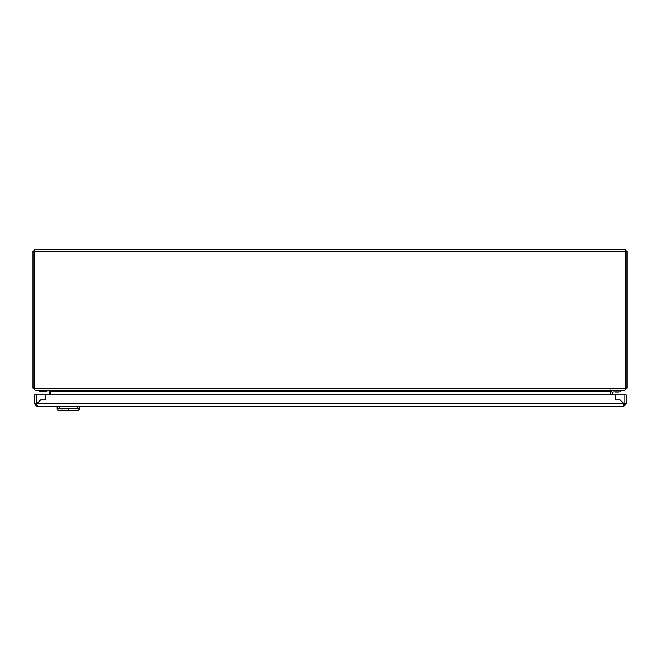 <?xml version="1.0" encoding="UTF-8"?>
<svg xmlns="http://www.w3.org/2000/svg" width="660" height="660" viewBox="0 0 660 660"><rect width="100%" height="100%" fill="white"/><g stroke="black" fill="none" stroke-linecap="round" stroke-linejoin="round"><path stroke-width="0.99" d="M59.218 410.429L77.393 410.429L59.218 410.429L57.362 409.852L57.362 408.771L59.243 408.565L77.368 408.565L79.249 408.771L79.439 409.629M77.393 410.429L59.021 410.223M76.395 410.429L60.217 410.429M68.302 409.852C80.627 410.041 80.627 410.041 68.302 409.852C55.984 410.041 55.984 410.041 68.302 409.852L68.302 410.066M79.439 406.073L79.439 409.175M77.368 406.073L77.36 408.4L79.249 408.771M57.164 409.175L57.164 408.557L59.251 408.4L77.368 408.565M57.362 408.771L57.164 406.073L57.164 408.325M59.243 408.565L58.707 408.367L59.251 408.4L59.243 406.073M62.329 410.14L61.512 410.165M61.446 410.165L60.382 410.198M625.639 403.103L626.29 403.846L624.063 406.073L623.692 403.846A1.856 1.856 0 0 1 623.865 403.648L620.169 399.943L615.153 399.943L620.169 399.943L623.865 403.648A1.856 1.856 0 0 1 624.063 403.474L626.29 403.474L625.177 403.474L623.692 404.959L623.692 406.073L37.117 406.073L37.488 405.421M35.178 403.103L34.518 403.846L36.745 406.073L37.117 403.846A1.856 1.856 0 0 0 36.952 403.648L40.648 399.943L45.656 399.943L45.656 394.936L45.656 399.943L40.648 399.943L36.952 403.648A1.856 1.856 0 0 0 36.745 403.474L34.518 403.474L34.518 394.936L615.153 394.936L615.153 399.943L615.153 394.936L626.29 394.936L626.29 403.474M37.117 403.846L623.692 403.846L623.692 404.918A1.856 1.856 0 0 0 625.168 403.326L625.061 403.161M626.29 403.846L625.177 403.846M35.673 403.268L37.117 404.959L37.117 406.073M34.518 403.474L35.632 403.474M36.745 394.936L36.506 403.367M34.518 403.846L35.632 403.846M624.063 406.073L624.063 404.959M36.745 406.073L36.745 404.959M623.692 406.073L623.32 405.421M612.521 394.936L612.323 393.508A1.485 1.485 0 0 1 613.792 391.817L620.499 391.817L620.499 390.332M610.855 393.715L611.02 394.936L610.855 393.715A2.97 2.97 0 0 1 613.792 390.332M618.651 391.982L614.938 391.982L618.651 391.817M625.886 367.125L625.886 361.556M625.886 251.443L624.772 249.257L35.227 249.257L34.114 251.485L34.114 387.733A3.712 3.712 0 0 0 34.13 388.105L34.114 251.443M627 388.105L625.886 388.105A3.712 3.712 0 0 0 625.886 387.733L624.772 390.332L627 388.105L625.886 387.733L625.886 251.485L33 251.485L35.227 249.257M610.294 391.446L611.408 390.332L624.739 390.332L35.178 390.332L34.13 388.105L33 388.105L33 251.485M624.772 249.257L627 251.485L627 387.733M625.828 388.468L34.18 388.484M33 388.105L35.227 390.332M49.228 394.936L49.698 391.603L50.795 391.751L50.35 394.936M50.663 391.603L50.82 390.712L49.55 390.621M49.434 390.712L49.698 391.603M50.696 390.712L50.795 391.751M49.55 391.603L49.706 390.712M611.383 390.332L610.294 390.712L610.921 394.936M49.615 391L49.673 391.751M610.294 390.712L610.451 391.603L50.812 391.603M610.294 389.986L610.451 391.751M46.918 390.332L46.918 391.075L39.493 391.075L39.493 390.332M612.323 393.508A1.485 1.485 0 0 1 613.792 391.817M624.063 394.936L624.063 403.474M33 387.733L34.114 387.733M625.886 251.485L627 251.485M74.687 410.743L61.925 410.743M77.591 410.223L79.249 409.852"/></g></svg>
